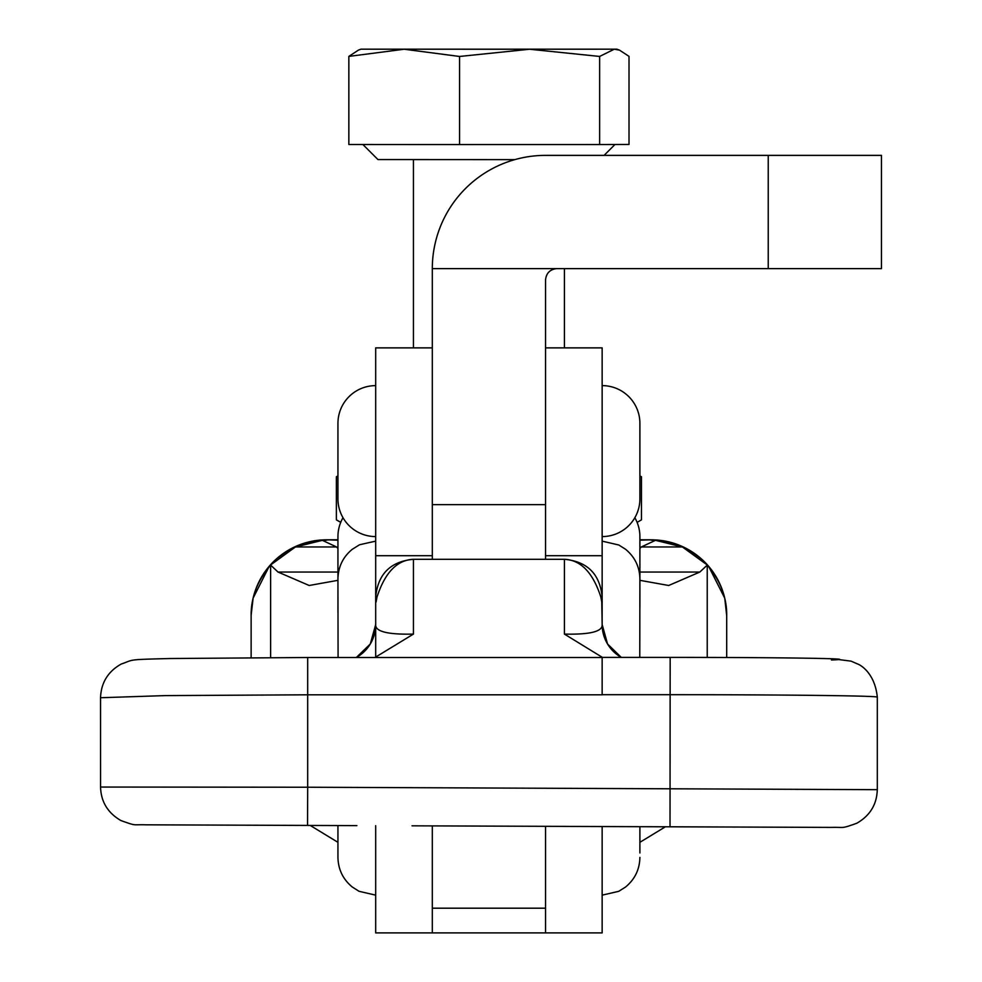 <?xml version="1.0" encoding="UTF-8"?>
<svg xmlns="http://www.w3.org/2000/svg" width="982" height="982" viewBox="0 0 982 982"><rect width="100%" height="100%" fill="white"/><g stroke="black" fill="none" stroke-linecap="round" stroke-linejoin="round"><path stroke-width="1.47" d="M338.078 657.498L337.943 578.889C338.213 566.81 343 556.929 352.329 549.245L359.621 544.728L375.689 541.143M602.15 541.143L618.758 544.985L625.522 549.245C634.838 556.929 639.638 566.81 639.896 578.889L639.773 657.388M337.943 825.555L337.943 857.409L337.943 825.555M639.896 826.684L639.896 852.99M343 517.723A37.746 37.746 0 0 0 337.943 536.589L337.943 612.081M634.838 517.723A37.746 37.746 0 0 1 639.896 536.589L639.896 607.257M375.689 385.619A37.746 37.746 0 0 0 337.943 423.352L337.943 498.844A37.746 37.746 0 0 0 375.689 536.589M602.15 536.589A37.746 37.746 0 0 0 639.896 498.844L639.896 423.352A37.746 37.746 0 0 0 602.15 385.619M251.134 615.284A75.491 75.491 -0 0 1 326.625 539.805L337.943 539.769L320.795 540.026L304.506 543.107L288.782 549.969L276.764 558.611L269.277 566.197L253.111 598.161L251.134 615.284L251.134 657.645L251.134 615.284A75.491 75.491 -0 0 1 326.625 539.805L337.943 540.174M726.705 615.284L726.705 657.498L726.705 615.284A75.491 75.491 180 0 0 651.226 539.805L639.896 539.769L657.056 540.026L673.333 543.107L689.057 549.969L701.074 558.611L708.562 566.197L724.741 598.161L726.705 615.689C726.962 597.633 720.469 580.767 707.236 565.116L699.835 572.04L668.681 585.493L639.896 580.325M639.896 548.422L641.307 546.962L655.485 540.333L682.404 546.962L641.307 546.962M706.893 564.724L682.404 546.962M432.313 825.911L432.313 932.9L375.689 932.9L375.689 825.678M545.538 826.341L545.538 932.9L602.15 932.9L602.15 826.525M665.403 826.783L639.896 842.323M337.943 842.323L310.251 825.457M337.943 580.325L309.17 585.493L278.016 572.04L270.615 565.116C257.382 580.767 250.889 597.621 251.134 615.689M337.943 548.422L336.544 546.962L322.366 540.333L295.447 546.962L270.958 564.724M639.896 540.174L651.226 539.805M326.625 540.174A75.491 75.491 180 0 0 307.747 542.567L322.366 540.333M655.485 540.333L670.092 542.567A75.491 75.491 180 0 0 651.226 540.174M362.898 144.514L377.96 159.575L514.752 159.636M599.634 56.44L614.315 49.186L619.532 50.156L629.008 56.355L629.008 144.452L599.634 144.538L599.634 56.44L529.593 49.247L404.191 49.235L459.551 56.465L529.593 49.247L616.88 49.174L619.532 50.143M599.634 144.538L459.551 144.563L459.551 56.465M459.551 144.563L348.843 144.501L348.843 56.404L404.191 49.235L360.971 49.174L616.88 49.174M358.405 50.131L348.843 56.404M637.122 522.375L641.467 519.871L641.467 476.773L639.896 475.877M337.943 475.877L336.384 476.773L336.384 519.871L340.754 522.289M432.313 347.873L375.689 347.873L375.689 624.552L370.3 643.996L356.331 657.498A37.746 37.746 -0 0 0 375.689 624.552L375.689 597.044C377.898 574.077 390.468 561.495 413.434 559.298L564.417 559.298C580.767 559.973 592.907 572.555 600.837 597.031L601.757 602.027L602.15 597.044L602.15 624.552L601.757 602.027M564.54 559.298L413.312 559.298M376.081 602.027L377.014 597.031C384.956 572.555 397.096 559.973 413.434 559.298L413.434 634.09L374.977 657.498M602.15 657.24L564.417 634.09L564.417 559.298C587.371 561.495 599.953 574.077 602.15 597.031L602.15 597.031M565.522 826.39L413.299 825.825M375.689 599.45L375.689 657.24M831.791 827.396A37.746 35.941 -89.8 0 1 831.312 827.396C845.441 827.04 840.396 829.053 856.807 823.247C870.015 815.649 876.852 804.454 877.282 789.675L307.685 787.233L307.55 825.42L146.257 824.819C132.116 824.364 137.173 826.402 120.86 820.522C107.762 812.9 100.986 801.742 100.557 787.048L307.685 787.233L307.685 694.802L602.15 694.802L602.15 662.924M877.307 789.688L877.307 697.122A207.141 2.43 180 0 0 670.166 694.691L602.15 694.691L602.15 657.388L670.166 657.388A169.407 1.989 0 0 1 831.447 659.99M307.685 694.802L165.221 695.6L100.545 697.736C101.085 682.785 107.959 671.553 121.179 664.065C134.583 659.499 125.671 659.659 170.193 658.529L307.685 657.498L602.15 657.498L307.685 657.498L307.685 694.802M564.417 634.09C590.182 634.691 602.764 631.512 602.15 624.552A37.746 37.746 0 0 0 621.287 657.388L607.551 643.996L602.15 624.552L602.15 555.714L545.538 555.714L545.538 559.286L545.538 504.65L545.538 555.714M375.689 624.552C375.075 631.512 387.657 634.691 413.434 634.09M556.868 268.614C550.03 269.326 546.262 273.106 545.538 279.931L545.538 504.65L432.313 504.65L432.313 559.286L432.313 268.614A113.237 113.237 0 0 1 545.538 155.377L881.455 155.377L881.455 268.614L432.313 268.614M545.538 347.873L602.15 347.873L602.15 555.714M699.835 572.04L639.896 572.04M270.615 565.116L270.615 657.559M707.236 565.116L707.236 657.437M337.943 572.04L278.016 572.04M336.544 546.962L295.447 546.962M221.711 825.101A37.746 35.941 90.2 0 0 222.705 825.113L356.896 825.629A37.746 11.539 90.2 0 1 356.515 825.604M755.489 827.102A37.746 35.941 -89.8 0 1 754.495 827.114L564.269 826.402A37.746 37.746 0 0 0 564.687 826.402A37.746 37.746 0 0 1 564.417 826.414A37.746 37.746 0 0 1 564.269 826.414L831.312 827.396L670.019 826.783L670.166 657.388C749.192 657.424 803.362 657.891 832.662 658.787L851.087 661.144L857.949 664.127C858.145 664.041 874.667 671.062 877.307 697.122M545.538 908.19L432.313 908.19M145.766 824.819A37.746 35.941 -89.8 0 0 146.244 824.819A37.746 35.941 -89.8 0 0 146.257 824.819L222.705 825.113M432.313 555.714L375.689 555.714M768.231 268.614L768.231 155.377M602.15 895.154L618.758 891.312L625.522 887.053C634.838 879.369 639.638 869.487 639.896 857.409M375.689 895.154L359.081 891.312L352.329 887.053C343 879.369 338.213 869.487 337.943 857.409M413.434 347.873L413.434 159.624M604.09 155.377L614.977 144.489M360.971 49.174L358.405 50.107M564.417 347.873L564.417 268.614M340.729 522.375L336.482 519.932M100.557 787.048L100.545 697.736M545.538 932.9L432.313 932.9M602.15 657.388L670.166 657.388M413.287 825.837L412.047 825.813"/></g></svg>
